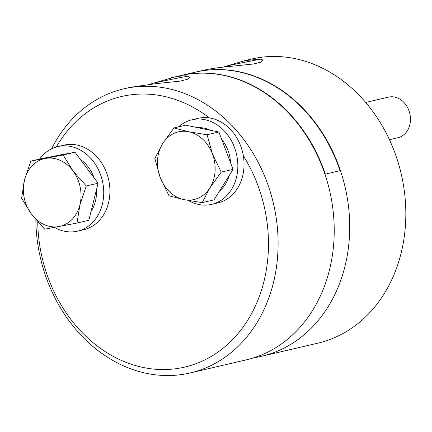 <?xml version="1.0" encoding="UTF-8"?>
<svg xmlns="http://www.w3.org/2000/svg" width="432" height="432" viewBox="0 0 432 432"><rect width="100%" height="100%" fill="white"/><g stroke="black" fill="none" stroke-linecap="round" stroke-linejoin="round"><path stroke-width="0.65" d="M253.908 357.755A145.881 119.642 -103.1 0 0 261.722 356.26A145.881 119.642 -103.1 0 0 345.924 190.744A145.881 119.642 -103.1 0 0 195.442 72.128L206.712 69.552C213.635 68.256 221.281 67.23 229.657 66.469L253.719 63.963L260.825 62.165L263.066 60.237L261.187 59.114L245.155 60.529L223.09 67.16M261.722 356.26L317.844 343.17A145.881 119.642 -103.1 0 0 402.046 177.649A145.881 119.642 -103.1 0 0 251.564 59.038L245.155 60.529M261.187 59.114A35.732 0.535 -11.9 0 0 247.779 61.657A35.732 0.535 -11.9 0 0 226.087 66.128M58.336 155.39L59.794 155.05A34.733 28.485 76.9 0 1 60.755 154.845A34.733 28.485 76.9 0 1 62.716 154.559M80.276 159.332A34.733 28.485 76.9 0 1 94.095 177.871M96.466 189.68A34.733 28.485 76.9 0 1 91.044 211.448M54.475 227.389A43.416 35.608 -103.1 0 0 77.544 231.158A43.416 35.608 -103.1 0 0 102.605 181.894A43.416 35.608 -103.1 0 0 57.818 146.594A43.416 35.608 -103.1 0 0 39.571 159.073M77.544 231.158L83.738 229.711A43.416 35.608 -103.1 0 0 108.799 180.452A43.416 35.608 -103.1 0 0 64.012 145.147L57.818 146.594M188.417 200.491A43.416 35.608 -103.1 0 0 211.653 204.352L217.847 202.91A43.416 35.608 -103.1 0 0 243.788 169.393A43.416 35.608 -103.1 0 0 243.297 155.709A43.416 35.608 -103.1 0 0 209.385 117.925A43.416 35.608 -103.1 0 0 198.121 118.346L191.927 119.794A43.416 35.608 -103.1 0 0 178.551 126.851M211.653 204.352A43.416 35.608 -103.1 0 0 237.595 170.84A43.416 35.608 -103.1 0 0 191.927 119.794M197.824 127.678A34.733 28.485 76.9 0 1 204.228 128.147A34.733 28.485 76.9 0 1 210.514 130.291M51.57 148.824A145.881 119.642 76.9 0 1 123.838 88.83L130.243 87.334L156.114 83.624L180.176 81.119L187.283 79.321L189.529 77.393L187.645 76.27C185.803 75.508 181.526 75.746 174.814 76.993L149.548 84.31M187.645 76.27A35.732 0.535 -11.9 0 0 174.236 78.808A35.732 0.535 -11.9 0 0 152.545 83.284M37.751 221.843A138.931 113.945 -103.1 0 0 41.348 254.135A138.931 113.945 -103.1 0 0 181.748 367.735A138.931 113.945 -103.1 0 0 264.859 209.466A138.931 113.945 -103.1 0 0 243.297 155.709M123.838 88.83A145.881 119.642 76.9 0 1 274.32 207.446A145.881 119.642 76.9 0 1 190.112 372.962A145.881 119.642 76.9 0 1 39.631 254.351A145.881 119.642 76.9 0 1 35.845 219.645M209.385 117.925A138.931 113.945 -103.1 0 0 56.295 146.993M171.617 77.684L179.96 75.74A145.881 119.642 76.9 0 1 330.442 194.357A145.881 119.642 76.9 0 1 246.24 359.872L190.112 372.962M389.437 139.703L397.91 137.727A20.839 17.091 -103.1 0 0 410.4 117.261A20.839 17.091 -103.1 0 0 394.637 97.076A20.839 17.091 -103.1 0 0 388.438 97.135L365.677 102.443M30.839 161.114L42.655 158.355L74.984 152.237L98.075 183.206L88.841 220.293L77.02 223.052L79.909 204.914L86.26 185.965L72.986 170.883L63.169 154.996L30.839 161.114L24.489 180.058L21.6 198.202L31.417 214.088L44.69 229.171L77.02 223.052M74.984 152.237L63.169 154.996M98.075 183.206L86.26 185.965M45.274 158.458A34.733 28.485 76.9 0 1 72.986 170.883A34.733 28.485 76.9 0 1 79.909 204.914A34.733 28.485 -103.1 0 1 59.13 226.514A34.733 28.485 76.9 0 1 31.417 214.088A34.733 28.485 76.9 0 1 24.489 180.058A34.733 28.485 76.9 0 1 45.274 158.458M221.632 139.261A34.733 28.485 76.9 0 1 230.569 162.842M229.257 175.419A34.733 28.485 76.9 0 1 219.569 190.949M173.885 127.937L185.701 125.183L218.884 132.014L233.042 169.36L214.007 199.87L202.192 202.624L209.979 187.774L221.222 172.114L212.414 153.846L207.068 134.773L188.746 131.76L173.885 127.937L162.637 143.597L154.85 158.447L160.202 177.52L169.004 195.788L183.87 199.611L202.192 202.624M218.884 132.014L207.068 134.773M233.042 169.36L221.222 172.114M183.87 199.611A34.733 28.485 76.9 0 1 160.202 177.52A34.733 28.485 76.9 0 1 162.637 143.597A34.733 28.485 -103.1 0 1 188.746 131.76A34.733 28.485 76.9 0 1 212.414 153.846A34.733 28.485 76.9 0 1 209.979 187.774A34.733 28.485 76.9 0 1 183.87 199.611M180.155 75.692A145.881 119.642 76.9 0 1 180.349 75.649A145.881 119.642 76.9 0 1 325.328 174.118L324.94 174.199M325.328 174.118L340.038 170.683A145.881 119.642 -103.1 0 0 195.053 72.22L180.349 75.649"/></g></svg>
